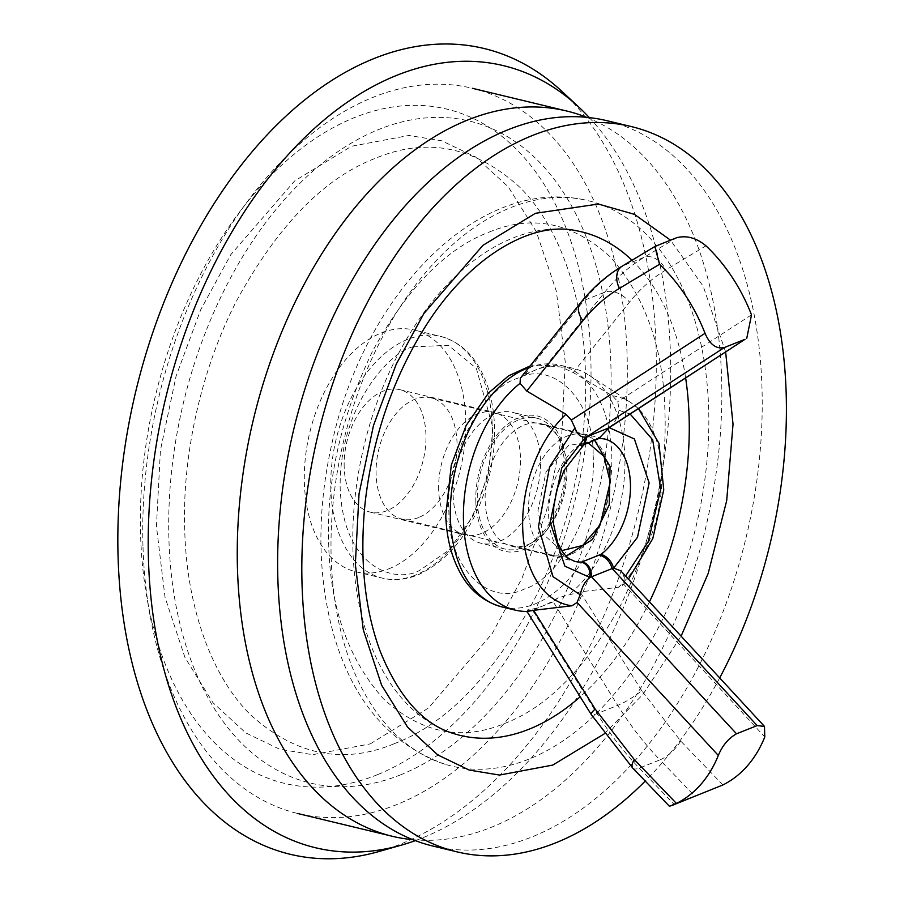 <?xml version="1.0" encoding="UTF-8"?>
<svg xmlns="http://www.w3.org/2000/svg" width="904" height="904" viewBox="0 0 904 904"><rect width="100%" height="100%" fill="white"/><g stroke="black" fill="none" stroke-linecap="round" stroke-linejoin="round"><path stroke-width="0.68" stroke-dasharray="4.52 3.39" d="M561.904 91.36A414.416 258.341 -76.5 0 1 641.772 496.432A414.416 258.341 -76.5 0 1 399.432 844.528A414.416 258.341 -76.5 0 1 378.866 851.545M589.351 117.633A402.19 250.724 -76.5 0 1 654.27 510.862A402.19 250.724 -76.5 0 1 421.411 838.313A402.19 250.724 -76.5 0 1 415.264 840.641M394.268 743.687C445.627 724.194 491.934 676.847 533.202 601.635C571.17 528.49 588.142 440.451 585.374 371.295C583.781 301.676 561.768 229.13 520.195 187.591C475.278 146.64 427.174 136.82 375.861 158.132C324.513 177.625 278.195 224.972 236.927 300.173C198.959 373.318 181.998 461.356 184.766 530.524C186.348 600.132 208.361 672.689 249.933 714.228C294.851 755.168 342.955 764.987 394.268 743.687M388.776 568.842A124.323 77.507 103.5 0 0 464.792 443.785A124.323 77.507 103.5 0 0 414.168 330.039A124.323 77.507 103.5 0 0 309.71 432.767A124.323 77.507 103.5 0 0 355.961 571.78A124.323 77.507 103.5 0 0 388.776 568.842M413.06 346.842L448.35 345.305L476.351 368.38L492.951 427.874L488.488 473.165L473.063 515.969L449.039 550.027L420.077 570.141C397.873 583.509 343.825 571.079 340.186 488.849C338.627 405.794 390.573 351.238 413.06 346.842M418.428 517.619A62.331 38.849 -76.5 0 1 401.975 519.088A62.331 38.849 -76.5 0 1 378.787 449.401A62.331 38.849 -76.5 0 1 431.163 397.896A62.331 38.849 -76.5 0 1 456.531 454.927A62.331 38.849 -76.5 0 1 418.428 517.619M561.542 550.683L542.931 533.88L537.936 510.783L546.072 471.82L568.616 445.401L587.702 442.418M344.187 467.153A62.986 39.267 -76.5 0 1 399.817 389.669A62.986 39.267 -76.5 0 1 423.241 460.102A62.986 39.267 -76.5 0 1 370.324 512.15A62.986 39.267 -76.5 0 1 344.187 467.153M143.001 547.123A372.968 232.509 103.5 0 0 297.755 813.51A372.968 232.509 103.5 0 0 611.115 505.336A372.968 232.509 103.5 0 0 472.374 88.298A372.968 232.509 103.5 0 0 143.001 547.123M438.689 489.911A62.986 39.267 -76.5 0 1 494.318 412.427A62.986 39.267 -76.5 0 1 517.755 482.86A62.986 39.267 -76.5 0 1 464.825 534.908A62.986 39.267 -76.5 0 1 438.689 489.911M586.696 117.35A372.968 232.509 -76.5 0 1 705.617 528.094A372.968 232.509 -76.5 0 1 412.766 839.68M564.706 466.272A67.337 41.979 103.5 0 0 536.773 418.179A67.337 41.979 103.5 0 0 480.193 473.809A67.337 41.979 103.5 0 0 505.246 549.101A67.337 41.979 103.5 0 0 564.706 466.272M649.445 601.849A258.996 161.454 -76.5 0 1 580.176 696.769M454.531 733.833A258.996 161.454 -76.5 0 1 364.029 445.875A258.996 161.454 -76.5 0 1 575.656 230.599M631.986 260.273A258.996 161.454 -76.5 0 1 685.65 378.053M540.513 460.441A67.337 41.979 103.5 0 0 512.579 412.348A67.337 41.979 103.5 0 0 456 467.989A67.337 41.979 103.5 0 0 481.052 543.27A67.337 41.979 103.5 0 0 540.513 460.441M489.087 232.125C532.14 214.237 572.514 222.474 610.211 256.838C645.219 296.444 663.446 347.825 664.903 411.004C667.401 473.752 652.812 538.185 621.127 604.301C586.504 667.412 547.632 707.143 504.534 723.505C461.481 741.393 421.106 733.155 383.409 698.792C348.413 659.185 330.175 607.804 328.717 544.626C326.22 481.877 340.808 417.445 372.493 351.328C407.116 288.218 445.988 248.487 489.087 232.125M719.686 677.921A372.968 232.509 -76.5 0 1 645.219 781.079M528.569 759.258A290.817 181.297 -76.5 0 1 445.243 764.321A290.817 181.297 -76.5 0 1 343.633 440.971A290.817 181.297 -76.5 0 1 581.261 199.23A290.817 181.297 -76.5 0 1 708.646 408.348A290.817 181.297 -76.5 0 1 528.569 759.258M432.587 845.974A372.968 232.509 103.5 0 0 761.97 387.161A372.968 232.509 103.5 0 0 607.205 120.763M475.82 501.596A69.619 43.403 103.5 0 0 544.807 532.592A69.619 43.403 103.5 0 0 564.48 450.881A69.619 43.403 103.5 0 0 513.675 420.134A69.619 43.403 103.5 0 0 475.82 501.596M593.092 454.983C597.601 506.692 560.604 578.797 524.32 589.001C488.307 607.533 447.729 566.277 448.926 512.285C444.406 460.588 481.403 388.483 517.698 378.279C553.711 359.747 594.278 401.003 593.092 454.983M566.932 468.6A62.986 39.267 -76.5 0 1 547.587 529.145A62.986 39.267 -76.5 0 1 511.302 546.095A62.986 39.267 -76.5 0 1 485.165 501.098A62.986 39.267 -76.5 0 1 540.795 423.614A62.986 39.267 -76.5 0 1 565.384 455.22A62.986 39.267 -76.5 0 1 566.932 468.6M511.302 546.095L574.808 561.384A62.986 39.267 -76.5 0 1 548.671 516.399A62.986 39.267 -76.5 0 1 577.995 445.977L597.465 438.237A62.986 39.267 -76.5 0 1 604.301 438.903L540.795 423.614M580.357 303.089A19.888 12.859 -141.4 0 1 584.086 300.388L525.111 374.177L520.331 378.2A124.323 77.507 -76.5 0 1 535.439 370.064A124.323 77.507 -76.5 0 1 550.683 366.143L545.767 365.962L604.742 292.173A265.222 189.817 68.3 0 1 644.156 257.312L676.893 237.616M609.217 427.637C613.872 424.53 617.161 418.767 619.059 410.348L617.794 401.602L612.437 395.794L573.215 372.55L561.124 367.001L550.683 366.143M561.124 367.001A124.323 77.507 -76.5 0 1 573.294 368.357A124.323 77.507 -76.5 0 1 588.979 375.194A124.323 77.507 -76.5 0 1 624.144 479.787A124.323 77.507 -76.5 0 1 568.3 595.126L580.108 591.871L618.46 587.295L623.534 584.007L764.784 736.963M722.917 784.943L680.712 741.031L641.659 690.611A19.888 3.413 -31.9 0 1 617.726 705.38L553.191 601.838L557.971 597.815L568.3 595.126M557.971 597.815A124.323 77.507 -76.5 0 1 542.852 605.951A124.323 77.507 -76.5 0 1 527.62 609.872L532.524 610.053L597.069 713.584A265.222 189.817 -111.7 0 0 639.286 768.095L673.785 803.984L716.239 787.881M527.62 609.872L526.987 611.443M525.111 374.177L545.767 365.962M553.191 601.838L532.524 610.053M625.568 576.006L624.302 577.272L620.754 570.797M624.302 577.272L623.534 584.007M669.378 806.221L673.785 803.984M370.256 743.89L428.609 707.934L492.33 633.365L522.105 578.04L546.366 511.574L561.621 437.547L565.226 361.792L556.344 291.201L536.332 231.695L508.195 186.744L475.56 156.98L441.672 140.775L408.879 135.476L351.475 146.278L294.614 180.981L230.701 254.792L200.677 309.823L176.077 376.166L160.426 450.282L156.437 526.331L165.048 597.386L184.913 657.389L213.028 702.77L245.73 732.873L279.731 749.269L312.648 754.682L370.256 743.89M377.589 774.626A346.808 216.203 -76.5 0 1 140.651 536.84A346.808 216.203 -76.5 0 1 355.362 117.237A346.808 216.203 -76.5 0 1 590.753 355.645A346.808 216.203 -76.5 0 1 377.589 774.626M400.043 775.044A340.458 212.237 103.5 0 0 610.867 364.244A340.458 212.237 103.5 0 0 379.748 129.091A340.458 212.237 103.5 0 0 168.935 539.891A340.458 212.237 103.5 0 0 400.043 775.044M415.23 575.215A124.323 77.507 -76.5 0 1 382.426 578.142A124.323 77.507 -76.5 0 1 336.175 439.129A124.323 77.507 -76.5 0 1 440.632 336.412A124.323 77.507 -76.5 0 1 491.256 450.158A124.323 77.507 -76.5 0 1 415.23 575.215M570.899 554.333A62.331 38.849 -76.5 0 1 554.446 555.802A62.331 38.849 -76.5 0 1 528.591 511.348A62.331 38.849 -76.5 0 1 583.634 434.609A62.331 38.849 -76.5 0 1 609.014 491.64A62.331 38.849 -76.5 0 1 570.899 554.333M604.256 733.879L642.902 694.464L681.119 636.156M725.652 352.097L703.222 286.297L670.519 240.159M528.817 367.578A124.323 77.507 -76.5 0 1 560.186 365.193A124.323 77.507 -76.5 0 1 606.437 504.206A124.323 77.507 -76.5 0 1 501.98 606.934M596.267 438.316L597.465 438.237M577.995 445.977L583.611 445.107M584.651 444.361L579.204 445.096M612.437 395.794A107.101 66.76 -76.5 0 1 630.789 402.551A107.101 66.76 -76.5 0 1 661.434 488.273A107.101 66.76 -76.5 0 1 618.46 587.295M619.059 410.348L630.156 414.055M641.659 690.611L580.108 591.871M573.215 372.55L629.455 302.173C640.043 288.93 652.191 278.183 665.909 269.923L705.979 245.82M751.518 314.852L617.794 401.602M632.811 768.163A19.888 6.882 136.1 0 0 639.286 768.095L659.943 759.88A265.222 189.817 68.3 0 1 617.726 705.38L597.069 713.584A19.888 3.413 148.1 0 1 591.216 714.476M622.088 266.228A19.888 13.797 -121 0 1 623.5 265.527A265.222 189.817 -111.7 0 0 584.086 300.388L604.742 292.173A19.888 12.859 38.6 0 1 629.455 302.173M656.236 245.831L623.5 265.527L644.156 257.312A19.888 13.797 59 0 1 665.909 269.923M680.712 741.031A19.888 6.882 -43.9 0 1 659.943 759.88L694.441 795.769M355.961 571.78L382.426 578.142C393.85 580.831 405.534 579.814 417.49 575.091C451.842 559.203 475.719 526.41 489.132 476.724C496.511 445.57 496.443 416.721 488.917 390.178C479.843 360.73 463.752 342.808 440.632 336.412L414.168 330.039M401.975 519.088L554.446 555.802L565.927 556.209M431.163 397.896L583.634 434.609L594.12 439.525M370.324 512.15L464.825 534.908M399.817 389.669L494.318 412.427M536.773 418.179L512.579 412.348M505.246 549.101L481.052 543.27M445.265 764.321C389.601 744.659 352.119 700.397 332.819 631.523C317.044 572.266 316.942 508.681 332.525 440.768C364.685 296.422 474.351 178.868 581.328 199.242M565.384 455.22L564.48 450.881M547.587 529.145L544.807 532.592M573.294 368.357L560.186 365.193L530.128 365.939M638.506 408.631L630.789 402.551L588.979 375.194M622.325 585.442L628.449 579.125"/><path stroke-width="1.36" d="M415.264 840.641A402.19 250.724 -76.5 0 1 401.444 845.116L378.866 851.545A414.416 258.341 -76.5 0 1 117.836 543.202A414.416 258.341 -76.5 0 1 374.731 58.263A414.416 258.341 -76.5 0 1 561.904 91.36L579.091 107.361A402.19 250.724 -76.5 0 1 589.351 117.633M401.444 845.116A402.19 250.724 -76.5 0 1 165.669 398.076A402.19 250.724 -76.5 0 1 579.091 107.361M587.702 442.418L603.962 456.407L610.234 482.047L600.154 524.874L582.73 545.462L561.542 550.683M412.766 839.68A372.968 232.509 -76.5 0 1 392.257 836.268A372.968 232.509 -76.5 0 1 237.503 569.87A372.968 232.509 -76.5 0 1 566.887 111.056A372.968 232.509 -76.5 0 1 586.696 117.35M685.65 378.053A258.996 161.454 -76.5 0 1 689.097 416.823A258.996 161.454 -76.5 0 1 649.445 601.849M580.176 696.769A258.996 161.454 -76.5 0 1 528.727 729.336A258.996 161.454 -76.5 0 1 454.531 733.833C423.75 725.053 398.958 697.538 380.188 651.298C364.493 608.844 359.476 559.406 365.103 502.986C372.358 439.694 391.443 382.516 422.349 331.463C467.526 256.646 531.631 220.87 575.724 230.61M575.656 230.599A258.996 161.454 -76.5 0 1 631.986 260.273M645.219 781.079A372.968 232.509 -76.5 0 1 456.78 851.805A372.968 232.509 -76.5 0 1 318.038 434.767A372.968 232.509 -76.5 0 1 631.399 126.594A372.968 232.509 -76.5 0 1 786.164 392.98A372.968 232.509 -76.5 0 1 719.686 677.921M631.399 126.594L607.205 120.763A372.968 232.509 103.5 0 0 293.845 428.937A372.968 232.509 103.5 0 0 432.587 845.974L456.78 851.805M676.441 803.419A145.872 104.401 -111.7 0 0 718.307 755.439C722.477 745.472 728.545 738.252 736.511 733.799L591.51 576.786L590.063 577.509C585.396 580.617 582.119 586.38 580.21 594.787L577.057 602.482L571.983 605.77L533.631 610.336L595.182 709.086L634.235 759.507L676.441 803.419L671.751 805.554L722.917 784.943A145.872 104.401 68.3 0 0 764.784 736.963L764.479 726.42L620.754 570.797L613.624 568.141C611.522 561.113 607.352 556.502 601.115 554.31L581.645 562.051A62.986 39.267 -76.5 0 1 574.808 561.384L568.661 558.514L563.587 553.587L557.644 542.784L553.598 524.23L553.723 507.121L556.785 489.934L564.051 470.351L583.611 445.107L585.645 437.005L587.103 436.564L584.662 444.35L583.611 445.107M533.631 610.336L527.258 611.443A124.323 77.507 -76.5 0 1 515.088 610.087A124.323 77.507 -76.5 0 1 463.515 521.823A124.323 77.507 -76.5 0 1 520.082 383.319L526.738 391.025L565.961 414.269L571.317 420.077L574.967 427.874C577.351 434.587 580.91 437.626 585.645 437.005L561.802 467.82L550.152 522.241L564.887 566.175L590.063 577.509C590.425 569.497 587.623 564.345 581.645 562.051M724.375 347.52L745.032 339.316L607.759 428.36L587.103 436.564L724.375 347.52C716.341 349.306 709.889 344.571 705.041 333.327A145.872 104.401 -111.7 0 0 659.502 264.296L619.432 288.399C605.714 296.648 593.566 307.405 582.978 320.637A19.888 12.859 -141.4 0 1 580.357 303.089L520.331 378.2L520.082 383.319M582.877 561.983C588.56 564.073 591.442 569.011 591.51 576.786L612.166 568.571C610.042 561.689 605.962 557.226 599.94 555.192M745.032 339.316L609.217 427.637L598.843 438.508L609.217 427.637L634.382 438.971L649.129 482.905L637.478 537.326L613.624 568.141L612.166 568.571L757.168 725.584L736.511 733.799M659.502 264.296L654.891 246.487L676.893 237.616C686.859 235.266 696.555 238.001 705.979 245.82A145.872 104.401 68.3 0 1 751.518 314.852L746.738 338.424M671.751 805.554L669.378 806.221L632.811 768.163L591.216 714.476A19.888 3.413 148.1 0 1 595.182 709.086M764.479 726.42L757.168 725.584M670.519 240.159L634.438 214.35L598.38 204.033L535.417 213.31L482.917 245.357L423.908 313.496L396.178 364.312L373.465 425.558L359.012 494.002L355.34 564.22L363.284 629.817L381.624 685.221L407.58 727.121L437.773 754.919L469.176 770.061L499.562 775.056L552.762 765.078L604.256 733.879M681.119 636.156L708.194 573.418L726.692 500.692L733.031 424.213L725.652 352.097M515.088 610.087L501.98 606.934A124.323 77.507 -76.5 0 1 450.418 518.67A124.323 77.507 -76.5 0 1 528.817 367.578M599.646 438.451L604.301 438.903A62.986 39.267 -76.5 0 1 630.45 489.154A62.986 39.267 -76.5 0 1 601.115 554.31M571.983 605.77A107.101 66.76 -76.5 0 1 522.704 528.411A107.101 66.76 -76.5 0 1 565.961 414.269M630.156 414.055L652.665 439.762L660.734 489.188L648.27 541.575L625.568 576.006M580.21 594.787L553.033 576.684L538.434 526.896L549.587 466.882L574.967 427.874M718.307 755.439L577.057 602.482M571.317 420.077L705.041 333.327M582.978 320.637L526.738 391.025M634.235 759.507A19.888 6.882 136.1 0 0 632.811 768.163M619.432 288.399A19.888 13.797 -121 0 1 622.088 266.228C606.279 275.776 592.369 288.06 580.357 303.089M594.12 439.525L610.064 466.487L609.239 504.884L592.436 539.518L565.927 556.209M297.755 813.51L392.257 836.268M472.374 88.298L566.887 111.056M530.128 365.939L508.59 375.827L488.476 393.037L466.102 425.535L451.288 465.085L445.762 515.653C446.576 538.095 451.616 557.542 460.882 573.995C466.498 584.244 478.6 600.448 501.98 606.934M598.866 438.508L584.639 444.361M628.449 579.125L652.79 538.603L663.762 489.821L658.926 443.265L638.506 408.631M526.987 611.443L591.216 714.476M654.891 246.487L622.088 266.228"/></g></svg>
